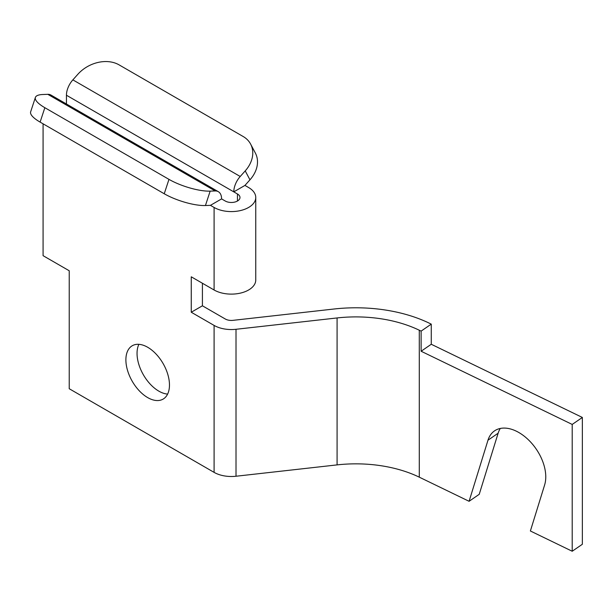 <?xml version="1.0" encoding="UTF-8"?>
<svg xmlns="http://www.w3.org/2000/svg" width="613" height="613" viewBox="0 0 613 613"><rect width="100%" height="100%" fill="white"/><g stroke="black" fill="none" stroke-linecap="round" stroke-linejoin="round"><path stroke-width="0.92" d="M202.413 283.252L202.413 305.795L225.255 318.982A8.628 4.981 0 0 0 233.001 320.346L334.07 309.006A114.393 66.043 180 0 1 429.429 323.243L431.261 324.131L431.261 344.261L582.35 417.453L582.35 544.275L572.205 551.248L530.383 530.988L544.628 484.952A38.458 24.053 -124.5 0 0 545.769 476.845A38.458 24.053 -124.5 0 0 526.927 438.433A38.458 24.053 -124.5 0 0 494.507 430.885A38.458 24.053 -124.5 0 0 487.986 440.195L469.083 501.296L419.284 477.167A98.616 56.932 0 0 0 337.081 464.892L236.013 476.24A24.405 14.091 180 0 1 214.098 472.37L69.231 388.734L69.231 270.77L43.079 255.675L43.079 123.811M500.3 428.456A38.458 24.053 -124.5 0 0 498.124 433.222L479.228 494.316L469.083 501.296M167.617 394.082A30.819 17.792 60 0 1 137.044 353.402A30.819 17.792 60 0 1 138.89 344.33M169.472 385.002A30.819 17.792 60 0 1 163.089 399.117A30.819 17.792 60 0 1 139.335 390.856A30.819 17.792 60 0 1 125.887 359.846A30.819 17.792 60 0 1 132.27 345.74A30.819 17.792 60 0 1 156.016 353.992A30.819 17.792 60 0 1 169.472 385.002M431.261 324.131L421.123 331.112L419.284 330.223A98.616 56.932 0 0 0 337.081 317.948L236.013 329.288A24.405 14.091 180 0 1 214.098 325.419L214.098 472.37M214.098 207.462L214.098 289.995A24.405 14.091 0 0 0 240.694 293.045A24.405 14.091 0 0 0 255.759 280.026L255.759 197.493A24.405 14.091 0 0 0 248.61 187.532L244.955 185.417L249.958 179.824L245.223 170.889L240.219 176.483A15.777 9.111 120 0 0 233.798 191.861L237.453 193.976A8.628 4.981 180 0 1 239.982 197.493A8.628 4.981 180 0 1 234.656 202.098A8.628 4.981 180 0 1 225.255 201.018L221.592 198.903L210.435 205.347L214.098 207.462A24.405 14.091 0 0 0 240.694 210.512A24.405 14.091 0 0 0 255.759 197.493M244.955 185.417L233.798 191.861L66.442 95.237L66.442 103.995M66.442 95.237A15.777 9.111 -60 0 1 72.863 79.866L240.219 176.483M245.223 170.889A30.573 23.47 -27.9 0 0 250.625 144.101A30.573 23.47 -27.9 0 0 243.185 136.523L119.06 64.855A30.573 23.47 -27.9 0 0 77.866 74.265L72.863 79.866M210.435 205.347L205.432 205.531A30.573 8.498 -161.8 0 1 164.238 193.762L168.973 179.364L44.849 107.704A30.573 8.498 18.2 0 1 35.385 97.444A30.573 8.498 18.2 0 1 42.81 94.509L47.814 94.325A15.777 9.111 -60 0 1 50.971 95.061L218.328 191.685A15.777 9.111 120 0 0 215.171 190.95L47.814 94.325M214.098 289.995L191.256 276.808L191.256 312.239L214.098 325.419M582.35 417.453L572.205 424.434L572.205 551.248M421.123 331.112L421.123 351.241L572.205 424.434M202.413 305.795L191.256 312.239M431.261 344.261L421.123 351.241M168.973 179.364A30.573 8.498 18.2 0 0 210.159 191.133L215.171 190.95M164.238 193.762L40.113 122.102A30.573 8.498 -161.8 0 1 30.65 111.842L35.385 97.444M221.592 198.903A15.777 9.111 120 0 0 218.328 191.685M250.625 144.101L255.353 153.035A30.573 23.47 152.1 0 1 249.958 179.824M498.124 433.222L487.986 440.195M236.013 476.24L236.013 329.288M237.453 193.976L237.453 201.018M419.284 477.167L419.284 330.223M337.081 464.892L337.081 317.948M44.849 107.704L40.113 122.102M210.159 191.133L205.432 205.531"/></g></svg>
